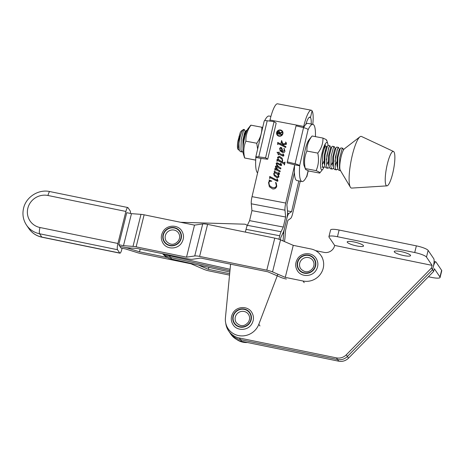 <?xml version="1.0" encoding="UTF-8"?>
<svg xmlns="http://www.w3.org/2000/svg" width="465" height="465" viewBox="0 0 465 465"><rect width="100%" height="100%" fill="white"/><g stroke="black" fill="none" stroke-linecap="round" stroke-linejoin="round"><path stroke-width="0.7" d="M403.754 255.57A8.417 1.645 14 0 1 394.239 251.542A8.417 1.645 14 0 1 401.057 251.588A8.417 1.645 14 0 1 410.566 255.616A8.417 1.645 14 0 1 403.754 255.57M356.719 245.944A8.417 1.645 14 0 1 347.204 241.916A8.417 1.645 14 0 1 354.022 241.963A8.417 1.645 14 0 1 363.537 245.991A8.417 1.645 14 0 1 356.719 245.944M414.71 252.53L337.445 236.714L339.107 230.041L416.373 245.857L414.71 252.53A10.521 2.052 14 0 1 426.475 257.081L432.095 265.37L334.666 245.433L334.585 245.764A8.765 8.399 -34.1 0 1 324.105 252.39L315.572 250.641M432.095 265.37L431.421 268.072L346.274 354.812A10.521 10.079 145.9 0 1 336.451 357.876L239.417 338.014A18.356 17.594 145.9 0 1 228.571 330.842A18.356 17.594 145.9 0 1 225.775 323.315M426.475 257.081L428.137 250.403L433.758 258.697A7.01 1.465 -78.4 0 1 433.217 267.032L432.543 269.729L347.396 356.469A10.521 10.079 145.9 0 1 337.573 359.532L240.539 339.671A18.356 17.594 145.9 0 1 229.698 332.498A18.356 17.594 145.9 0 0 240.539 339.671L337.573 359.532A10.521 10.079 145.9 0 0 347.396 356.469L432.543 269.729L431.421 268.072M339.107 230.041A10.521 2.052 -166 0 0 330.586 229.983L328.924 236.656A10.521 2.052 14 0 0 329.051 237.138L334.666 245.433M428.137 250.403A10.521 2.052 -166 0 0 416.373 245.857M328.924 236.656A10.521 2.052 14 0 1 337.445 236.714M428.399 276.756L431.567 277.407A10.521 2.052 -166 0 0 440.088 277.466A10.521 2.052 -166 0 0 439.96 276.983L434.339 268.689L433.665 271.386L348.523 358.131A10.521 10.079 145.9 0 1 338.7 361.189L241.661 341.333A18.356 17.594 145.9 0 1 230.82 334.155L228.571 330.842M439.96 276.983L441.622 270.31L436.001 262.016A7.01 1.465 101.6 0 0 435.746 261.818A7.01 1.465 101.6 0 0 433.217 267.032L432.543 269.729L433.665 271.386M441.622 270.31A10.521 2.052 14 0 1 441.75 270.793L440.088 277.466M284.423 241.544A7.01 1.442 100.8 0 0 284.993 237.516L285.545 230.367L287.893 220.329L290.596 218.474A7.01 1.442 100.8 0 0 292.712 213.336L300.245 181.193M236.772 339.549A17.53 16.798 -34.1 0 0 247.49 342.525M312.788 124.329A21.739 4.476 100.8 0 0 312.056 110.827L310.486 117.517A14.729 3.028 -79.2 0 1 311.19 124.027M303.424 127.625L303.709 126.428A21.739 4.476 -79.2 0 1 311.248 110.211A21.739 4.476 -79.2 0 1 312.056 110.827L310.486 117.517L309.277 117.29L310.486 117.517A14.729 3.028 100.8 0 0 309.94 117.104A14.729 3.028 100.8 0 0 305.825 124.37M287.475 210.895L291.59 211.68L288.887 213.528A7.016 1.442 100.8 0 0 286.771 218.672L284.417 228.71A7.016 1.442 100.8 0 0 283.656 233.593L283.057 240.957M298.797 180.92L291.59 211.68M282.767 233.424L283.656 233.593M282.11 240.544L283.109 240.736M277.46 134.716A2.831 2.714 -34.1 0 0 277.483 134.763A2.831 2.714 -34.1 0 0 282.121 134.664A2.831 2.714 -34.1 0 0 282.15 131.543M280.407 130.386A2.831 2.714 -34.1 0 0 277.431 134.676A2.831 2.714 -34.1 0 0 282.063 134.577A2.831 2.714 -34.1 0 0 280.407 130.386M279.047 136.198A3.261 3.121 -34.1 0 0 282.47 131.264A3.261 3.121 -34.1 0 0 277.14 131.374A3.261 3.121 -34.1 0 0 279.047 136.198M282.499 131.304A3.261 3.121 -34.1 0 0 277.216 131.438A3.261 3.121 -34.1 0 0 277.105 134.96M282.889 143.813L285.876 143.644L285.574 141.999L286.33 142.947L286.382 144.336L283.313 144.598L283.83 145.58L285.899 146.644L285.702 147.481L278.5 143.778L277.611 144.458L277.721 142.424L283.307 145.307L281.825 142.784L280.953 143.243L281.581 140.552L282.889 143.813L285.818 143.563L285.865 142.802M277.088 152.427L278.675 152.944L278.895 152.014L279.244 152.084L279.006 153.113L283.255 155.293L282.958 153.869L283.888 155.74L283.185 156.199L278.779 154.078L278.355 154.903L277.913 153.363L277.088 152.427M283.574 154.578L283.83 155.06M276.047 167.447L278.157 169.859L280.18 171.039L279.982 171.881L275.559 169.615L274.838 170.37L274.943 168.359L277.553 169.632L275.867 167.888L275.408 166.365L276.291 165.784L278.506 166.865L276.623 164.86L276.146 163.227L277.14 162.704L280.895 164.633L280.5 163.453L281.261 164.011L281.662 165.255L281.058 165.668L277.349 163.727L276.733 163.854L277.169 165.023L278.675 166.673L280.86 168.132L280.662 168.975L276.39 166.79L276.001 166.97L276.332 167.97M276.652 164.901L276.198 163.308L277.192 162.785L280.953 164.72L280.5 163.453M269.683 178.554L269.799 176.537L277.28 180.391L277.053 178.833L278 180.873L277.367 181.327L270.345 177.74L269.619 178.543L269.741 176.456L277.221 180.304L277.314 179.641M278.924 239.248L279.738 235.761A7.01 1.442 -79.2 0 1 281.069 231.721L283.295 227.048L285.65 217.01L284.981 210.192A7.01 1.442 -79.2 0 1 285.743 203.054L294.595 165.302M311.248 110.211L277.541 103.811A21.739 4.476 100.8 0 0 269.996 120.022L269.752 121.08M261.01 158.356L252.036 196.649A7.01 1.442 100.8 0 0 251.274 203.786L251.937 210.61L285.65 217.01M269.125 180.135L271.822 181.129L271.037 181.251C269.915 181.129 269.2 181.606 268.892 182.687L269.409 185.343L270.863 186.75L273.112 187.686C274.78 187.936 275.873 187.256 276.384 185.657L275.629 182.64L276.233 183.012L276.756 186.163C276.169 188.232 274.809 189.156 272.688 188.941L269.351 186.732L268.543 182.606L269.328 180.827L269.177 179.903M275.937 183.065L275.629 182.64M274.344 172.219L274.321 171.335L278.959 173.718L279.151 173.416L278.489 172.666L279.302 173.154L279.575 174.143L278.959 174.509L277.721 173.968L278.849 175.875L278.913 176.973L277.227 177.909L274.426 175.886L273.937 174.956L273.751 173.428L274.955 172.532L274.286 172.19L274.263 171.248L278.901 173.637L279.052 173.271M277.018 161.338L277.123 159.367L278.477 160.065L277.529 157.327L279.419 156.24L282.162 158.24L282.697 160.832L282.133 161.89L284.196 162.907L285.074 162.157L284.417 164.965L284.167 164.023L283.336 163.453L278.291 160.855L277.692 160.594L276.954 161.326L277.07 159.286L278.163 159.623M280.197 150.893L279.692 148.411L280.877 147.364L281.72 147.858L282.36 149.538L282.325 151.456L284.377 150.538L284.086 148.323L284.94 151.247C284.597 152.317 283.853 152.77 282.72 152.619L280.174 150.846L279.639 148.323L280.819 147.283L281.837 148.021M251.937 210.61L249.583 220.643L247.363 225.322A7.01 1.442 100.8 0 0 246.031 229.355L245.386 232.116M230.588 264.178L225.42 317.95A17.53 16.798 -34.1 0 0 228.135 328.72A17.53 16.798 -34.1 0 0 244.491 335.736A17.53 16.798 -34.1 0 0 258.825 324.297L277.872 274.193M247.363 225.322L281.069 231.721M249.583 220.643L283.295 227.048M294.432 172.451L286.87 204.71L287.533 211.523A7.016 1.442 -79.2 0 1 286.771 218.672L284.417 228.71A7.016 1.442 -79.2 0 1 283.086 232.75L280.866 237.417L280.314 239.771M269.235 179.984L271.81 181.181M269.438 185.384L270.863 186.75M270.921 186.837L273.112 187.686M273.164 187.767C274.838 188.017 275.931 187.343 276.443 185.738L276.384 185.657M276.443 185.738L275.693 182.35M275.751 182.437L276.262 183.059M269.38 186.773L268.543 182.606M268.601 182.687L269.328 180.827M269.386 180.908L269.183 180.217M277.111 178.92L277.628 179.56M278.744 172.567L279.326 173.195M278.25 174.689L277.721 173.968M274.449 175.927L273.937 174.956M273.995 175.038L273.751 173.428M273.809 173.509L274.955 172.532M274.321 174.549L277.326 176.909L278.407 176.322L277.791 174.532M278.407 176.322L277.919 174.718M274.524 174.916L277.268 176.828L278.349 176.241M277.733 174.451L275.28 172.881L274.1 173.503L274.263 174.468M274.896 170.393L274.943 168.359M274.995 168.44L277.553 169.632M275.896 167.929L275.443 167.086M275.501 167.168L275.408 166.365M275.466 166.447L276.291 165.784M276.35 165.866L278.506 166.865M280.558 163.535L281.11 164.348L280.68 163.273M280.738 163.36L281.29 164.052M277.198 165.063L278.675 166.673M278.733 166.755L280.918 168.22M276.1 167.528L278.157 169.859M278.215 169.946L280.238 171.12M278.477 160.065L277.529 157.327M277.582 157.408L279.419 156.24M279.477 156.321L282.191 158.28M284.196 162.907L282.133 161.89M284.255 162.988L284.853 162.058M284.26 164.889L284.191 164.064M278.419 159.443L281.703 161.721L282.429 160.733L282.017 159.199M279.959 160.768L281.645 161.64L282.371 160.652L281.988 159.158L279.198 157.292L278.006 157.902L278.39 159.402L280.011 160.855M277.146 152.485L277.152 152.16M277.204 152.241L278.675 152.944M278.733 153.026L278.895 152.014M282.488 154.903L279.006 153.113M282.546 154.984L283.255 155.293M283.54 155.264L283.377 154.775M283.016 153.95L283.604 154.624M278.413 154.926L277.942 153.404M282.819 151.549L282.325 151.456M282.871 151.631L284.377 150.538M284.435 150.619L283.877 148.411M280.372 150.108L282.04 151.427L281.581 148.823M279.942 148.591L280.343 150.067L281.988 151.346L281.552 148.783L280.645 148.103L279.942 148.591M277.669 144.516L277.721 142.424M277.774 142.505L283.307 145.307M283.365 145.388L281.825 142.784M281.017 143.278L281.581 140.552M286.062 143.144L285.894 142.842M285.626 142.081L286.359 142.988M285.888 146.69L283.83 145.58M278.018 132.74L277.838 133.49L279.186 133.751L278.924 131.816L278.018 132.74M279.36 132.124L278.924 131.816M279.186 133.751L277.838 133.49M279.244 133.833L278.983 131.903M281.959 132.095L279.773 133.089L281.988 131.967L281.883 132.415L279.599 133.827L281.453 134.251M277.413 133.786L277.849 132.153L279.07 131.543L279.709 131.915M279.599 133.827L281.47 134.182L281.383 134.542L277.338 133.775L277.797 132.072L279.012 131.456L279.686 131.874L279.773 133.089M229.832 272.037L171.62 259.092A17.53 16.798 145.9 0 1 162.599 253.692M171.62 259.092L170.492 257.436L229.96 270.659L170.492 257.436A17.53 16.798 145.9 0 1 163.262 253.826A17.53 16.798 145.9 0 0 170.492 257.436L169.37 255.773A17.53 16.798 145.9 0 1 165.116 254.204M180.653 222.293L244.48 224.177A3.505 3.36 145.9 0 1 247.188 225.694L247.142 225.618M230.094 269.281L169.37 255.773M300.716 260.894A7.364 7.056 -34.1 0 0 300.686 268.718C305.964 274.181 310.324 271.293 312.829 268.206C314.404 265.532 314.421 262.946 312.881 260.458A7.364 7.056 -34.1 0 0 300.716 260.894M229.669 273.711L208.372 269.345L208.861 267.375M208.372 269.345L198.375 265.044M167.365 257.523L139.506 251.821L140.186 249.101M139.506 251.821L128.032 248.223A7.01 1.366 -166 0 0 124.608 247.339L119.883 246.374L124.608 247.339A7.01 1.366 14 0 0 127.747 247.804L137.256 248.502L187.651 258.819A7.004 1.366 14 0 0 192.522 259.261L200.729 258.069L267.916 271.822L280.651 277.309A7.004 1.366 14 0 0 286.394 279.035M118.755 244.712L123.487 245.683L131.473 213.65L126.747 212.685L118.755 244.712L121.005 248.031L125.736 249.002L137.216 252.6A7.004 1.366 -166 0 0 140.628 253.477L191.022 263.795L203.746 269.276A7.01 1.366 -166 0 0 209.494 271.008L229.536 275.111M131.473 213.65L141 214.353A7.004 1.366 14 0 1 144.127 214.813L194.515 225.13L202.717 223.932A7.01 1.366 14 0 1 207.593 224.38L274.78 238.132A7.01 1.366 14 0 1 280.535 239.864L293.258 245.346L311.062 248.99A16.827 16.13 145.9 0 1 321.001 255.57A16.827 16.13 145.9 0 1 323.192 268.311A16.827 16.13 145.9 0 1 303.075 281.023L304.197 282.679M123.487 245.683L133.013 246.386A7.004 1.366 14 0 1 136.14 246.845L186.529 257.162L194.515 225.13M186.529 257.162L194.73 255.965A7.01 1.366 14 0 1 199.607 256.413L266.794 270.165A7.01 1.366 14 0 1 272.548 271.897L285.266 277.378L293.258 245.346M285.266 277.378L303.075 281.023M166.342 233.378A7.364 7.056 -34.1 0 0 166.313 241.207C171.591 246.671 175.944 243.782 178.455 240.696C180.031 238.016 180.048 235.435 178.502 232.948A7.364 7.056 -34.1 0 0 166.342 233.378M236.301 314.77A7.364 7.056 -34.1 0 0 236.272 322.6C241.55 328.063 245.904 325.175 248.415 322.088C249.99 319.409 250.007 316.828 248.461 314.34A7.364 7.056 -34.1 0 0 236.301 314.77M125.905 211.441L117.912 243.468A5.26 1.099 101.6 0 0 117.511 249.722L39.572 233.761A22.088 21.169 145.9 0 1 26.522 225.13C23.145 219.939 22.163 214.284 23.587 208.169C26.11 196.887 38.612 188.988 49.86 191.574L127.799 207.53A5.26 1.099 101.6 0 0 125.905 211.441L47.965 195.486A16.827 16.13 -34.1 0 0 27.848 208.198A16.827 16.13 -34.1 0 0 39.978 227.513A5.26 1.099 101.6 0 0 39.572 233.761L41.815 237.08A5.26 1.099 101.6 0 0 42.013 237.226L119.947 253.187A5.26 1.099 101.6 0 0 121.847 249.275L122.103 248.258M42.013 237.226C36.421 236.011 32.009 233.081 28.772 228.449A22.088 21.169 -34.1 0 0 41.815 237.08L119.755 253.036L117.511 249.722M130.462 213.447A5.26 1.099 101.6 0 0 130.241 210.994L127.991 207.681A5.26 1.099 101.6 0 0 127.799 207.53M270.932 116.378L269.072 116.023A29.103 5.987 100.8 0 0 264.632 120.72M260.917 158.42L255.808 157.379A5.26 1.04 13.2 0 1 255.744 157.135A5.26 1.04 13.2 0 1 258.743 156.885L265.585 157.775L274.059 121.638L276.181 123.091L267.706 159.228L260.917 158.42A29.103 5.987 100.8 0 0 260.882 158.896M255.866 157.455A29.103 5.987 100.8 0 0 257.598 172.916M274.059 121.638L267.212 120.749A5.26 1.04 -166.8 0 0 264.219 120.999L255.744 157.135M265.585 157.775L267.706 159.228M250.838 125.166L248.176 128.509A13.898 2.86 100.8 0 0 243.974 140.878A13.898 2.86 100.8 0 0 243.346 153.932L244.584 157.972M251.472 125.306L250.961 125.178C247.392 130.142 245.7 135.478 245.892 141.18C243.614 146.411 243.218 152.014 244.706 157.99L255.704 160.14M255.576 160.053L245.218 158.117M257.633 149.091L256.761 143.249C260.33 138.285 262.022 132.949 261.836 127.241L262.713 127.416M245.892 141.18L256.761 143.249M250.961 125.178L261.836 127.241M340.665 170.661L339.851 169.742L339.421 168.225L339.712 157.827L342.025 149.056L342.839 148.242L341.014 147.893L340.206 148.707L337.886 157.484L337.596 167.877L338.026 169.394L338.968 170.347L340.502 170.638M342.839 148.242L343.501 149.968M244.375 129.537L243.823 129.433A11.218 2.308 100.8 0 0 243.3 129.584A11.218 2.308 100.8 0 0 238.934 143.354L239.132 149.172L239.562 150.689L240.504 151.642L242.329 151.985L241.387 151.032L240.957 149.521L241.248 139.122L243.567 130.351L244.375 129.537L245.2 131.891M247.223 130.078L246.02 130.816L243.707 139.587L243.154 146.574M325.076 166.691L323.669 167.441L322.727 166.487L322.297 164.97L322.588 154.572L324.901 145.801L325.715 144.987M329.999 145.801L328.174 145.458L327.36 146.272L325.041 155.043L324.756 165.441L325.18 166.952L326.122 167.906L327.947 168.254L327.005 167.301L326.581 165.784L326.866 155.386L329.185 146.615L329.999 145.801L330.818 148.155M334.277 146.615L332.452 146.272L331.644 147.085L329.325 155.856L329.034 166.249L329.464 167.766L330.406 168.719L332.231 169.068L331.289 168.115L330.859 166.598L331.15 156.199L333.463 147.428L334.277 146.615L335.102 148.969M338.561 147.428L336.736 147.079L335.922 147.899L333.603 156.67L333.318 167.063L333.742 168.58L334.69 169.533L336.509 169.882L335.567 168.929L335.143 167.412L335.428 157.013L337.747 148.242L338.561 147.428L339.38 149.782M244.869 132.351L244.817 133.211A11.218 2.308 100.8 0 0 244.799 132.438M243.015 151.852L242.329 151.985M326.389 159.797L328.674 147.754M329.36 167.505L327.947 168.254M334.951 161.425L337.235 149.381M336.765 161.808L334.986 166.226M333.638 168.318L332.231 169.068M337.921 169.132L336.509 169.882M238.33 149.788L237.917 149.149A9.469 1.947 -79.2 0 1 237.702 148.672A9.469 1.947 -79.2 0 1 237.882 141.197C237.476 144.824 237.534 147.492 238.051 149.201L238.33 149.788L239.37 150.178M244.695 134.635L244.817 133.211M385.712 184.442A17.53 3.61 -79.2 0 1 387.269 164.354A17.53 3.61 -79.2 0 1 393.5 151.468A17.53 3.61 -79.2 0 1 394.384 152.822A17.53 3.61 -79.2 0 1 393.03 172.021A17.53 3.61 -79.2 0 1 386.967 185.866A17.53 3.61 -79.2 0 1 385.712 184.442M386.967 185.866L351.72 188.081A26.296 5.411 -79.2 0 1 350.354 187.163A26.296 5.411 -79.2 0 1 349.837 185.942A26.296 5.411 -79.2 0 1 351.383 159.379A26.296 5.411 -79.2 0 1 359.916 136.832A26.296 5.411 -79.2 0 1 361.52 136.483L393.5 151.468M350.354 187.163L340.304 170.306A11.218 2.308 -79.2 0 1 340.084 169.783A11.218 2.308 -79.2 0 1 340.74 158.449A11.218 2.308 -79.2 0 1 344.385 148.829L359.916 136.832M238.934 143.354C239.155 138.779 239.568 135.245 240.178 132.752L237.882 141.197M240.178 132.752A9.469 1.947 -79.2 0 1 241.37 130.967L243.3 129.584M239.004 136.629L238.568 147.05L239.277 149.852M246.281 130.398L244.573 132.827L242.922 139.709L243.009 148.533M327.622 145.847L325.913 148.283L324.256 155.165L324.186 163.314L324.64 164.656M326.924 164.192L328.22 161.843M330.958 148.701L330.191 149.096L328.54 155.978L328.47 164.128L329.179 166.929M331.202 165.005L332.504 162.657M336.183 147.475L334.475 149.91L332.818 156.792L332.748 164.941L333.457 167.743M340.467 148.289L338.752 150.718L337.102 157.606L337.032 165.755L337.485 167.098M296.06 125.817L287.091 162.907L296.06 125.817L303.54 127.654A5.26 1.04 -166.8 0 1 308.103 129.566L308.156 129.648A29.103 5.987 -79.2 0 1 312.893 124.353A29.103 5.987 -79.2 0 1 313.974 125.172A29.103 5.987 -79.2 0 1 315.433 136.629M303.61 127.672A29.103 5.987 -79.2 0 1 307.836 123.388L312.893 124.353M308.126 170.748L306.766 176.235A29.103 5.987 -79.2 0 1 302.029 181.53L296.972 180.571A29.103 5.987 -79.2 0 1 294.63 164.819L287.091 162.907M287.585 161.954L295.072 163.79A5.26 1.04 13.2 0 1 299.629 165.703L299.687 165.784A29.103 5.987 -79.2 0 0 302.029 181.53M306.819 176.316A5.26 1.04 13.2 0 1 306.888 176.555A5.26 1.04 13.2 0 1 306.47 176.84M294.63 164.819L299.687 165.784M323.896 167.452A13.898 2.86 -79.2 0 1 322.925 169.051A13.898 2.86 -79.2 0 1 321.478 169.69A13.898 2.86 -79.2 0 1 321.757 154.368A13.898 2.86 -79.2 0 1 327.157 142.598A13.898 2.86 -79.2 0 1 327.755 143.627A13.898 2.86 -79.2 0 1 328.069 145.458M316.136 170.62C318.56 165.156 319.106 159.321 317.769 153.107L306.9 151.044C304.47 156.507 303.924 162.349 305.261 168.557L316.136 170.62L319.345 172.126L319.688 173.09L322.925 169.051M317.769 153.107C321.379 148.463 323.111 143.447 322.96 138.064L326.174 139.57L326.517 140.529M322.96 138.064L312.091 135.995L308.853 140.035A13.898 2.86 -79.2 0 0 304.651 152.41A13.898 2.86 -79.2 0 0 304.023 165.459L305.604 169.516L308.818 171.021L319.688 173.09M312.091 135.995C308.481 140.639 306.749 145.655 306.9 151.044M322.716 153.781A9.992 2.058 -79.2 0 1 325.715 146.463A9.992 2.058 -79.2 0 1 326.755 147.045M322.222 164.47A8.94 1.843 100.8 0 0 323.82 161.297M325.738 151.328A8.94 1.843 100.8 0 0 325.762 149.864M346.274 354.812L348.523 358.131M336.451 357.876L338.7 361.189M239.417 338.014L241.661 341.333M287.562 213.272L288.887 213.528M252.036 196.649L285.743 203.054M269.996 120.022L303.709 126.428M246.031 229.355L279.738 235.761M251.274 203.786L284.981 210.192M259.952 325.953L258.825 324.297M314.015 268.753A9.114 8.736 145.9 0 1 301.553 271.758A9.114 8.736 145.9 0 1 298.989 259.598A9.114 8.736 145.9 0 1 311.457 256.593A9.114 8.736 145.9 0 1 314.015 268.753M298.699 259.418A9.469 9.073 -34.1 0 0 301.361 272.048A9.469 9.073 -34.1 0 0 314.305 268.927A9.469 9.073 -34.1 0 0 311.643 256.302A9.469 9.073 -34.1 0 0 298.699 259.418M128.032 248.223L128.131 247.828M133.013 246.386L141 214.353M136.14 246.845L144.127 214.813M194.73 255.965L202.717 223.932M199.607 256.413L207.593 224.38M266.794 270.165L274.78 238.132M272.548 271.897L280.535 239.864M179.641 241.242A9.114 8.736 145.9 0 1 167.173 244.247A9.114 8.736 145.9 0 1 164.616 232.087A9.114 8.736 145.9 0 1 177.078 229.082A9.114 8.736 145.9 0 1 179.641 241.242M164.325 231.907A9.469 9.073 -34.1 0 0 166.987 244.538A9.469 9.073 -34.1 0 0 179.932 241.416A9.469 9.073 -34.1 0 0 177.27 228.792A9.469 9.073 -34.1 0 0 164.325 231.907M249.6 322.634A9.114 8.736 145.9 0 1 237.133 325.64A9.114 8.736 145.9 0 1 234.575 313.48A9.114 8.736 145.9 0 1 247.037 310.475A9.114 8.736 145.9 0 1 249.6 322.634M234.284 313.3A9.469 9.073 -34.1 0 0 236.947 325.93A9.469 9.073 -34.1 0 0 249.891 322.809A9.469 9.073 -34.1 0 0 247.229 310.184A9.469 9.073 -34.1 0 0 234.284 313.3M39.978 227.513L117.912 243.468M47.965 195.486A5.26 1.099 -78.4 0 1 49.86 191.574M267.212 120.749L258.743 156.885M303.54 127.654L295.072 163.79M308.103 129.566L299.629 165.703M434.083 261.481L435.746 261.818M229.257 330.377L228.135 328.72M297.495 270.88C295.089 266.951 295.095 262.946 297.513 258.877C301.459 252.251 312.125 251.896 316.072 258.296C318.478 262.231 318.473 266.23 316.055 270.305C312.108 276.925 301.442 277.28 297.495 270.88M321.001 255.57L322.123 257.226M163.116 243.369C160.71 239.44 160.716 235.435 163.139 231.367C167.086 224.74 177.746 224.386 181.699 230.785C184.105 234.72 184.099 238.719 181.676 242.794C177.729 249.414 167.069 249.769 163.116 243.369M233.075 324.762C230.669 320.833 230.675 316.828 233.099 312.759C237.045 306.133 247.706 305.778 251.658 312.178C254.064 316.107 254.059 320.112 251.635 324.181C247.688 330.807 237.028 331.161 233.075 324.762M28.772 228.449L26.522 225.13M321.844 167.092L323.669 167.441M324.896 166.115L324.279 163.709M331.905 146.661L330.435 148.684M337.741 168.557L337.119 166.15M326.285 146.359L326.54 147.341M308.237 170.794L306.888 176.555M327.755 143.627L326.68 140.116"/></g></svg>
